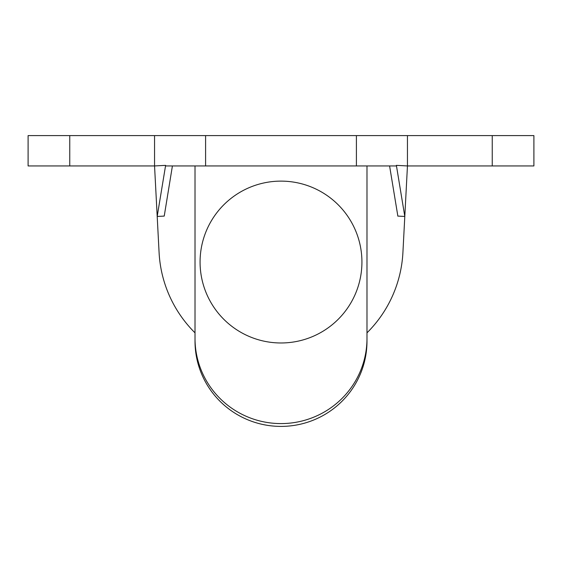 <?xml version="1.0" encoding="UTF-8"?>
<svg xmlns="http://www.w3.org/2000/svg" width="562" height="562" viewBox="0 0 562 562"><rect width="100%" height="100%" fill="white"/><g stroke="black" fill="none" stroke-linecap="round" stroke-linejoin="round"><path stroke-width="0.84" d="M366.986 341.253A85.986 85.15 180 0 1 281 426.403A85.986 85.15 180 0 1 195.014 341.253L195.014 338.436A85.986 85.15 -0 0 0 281 423.586A85.986 85.15 -0 0 0 366.986 338.436L366.986 341.253M366.986 165.945L366.986 338.436M397.861 216.096L397.791 215.696L397.77 216.089L404.802 216.454L402.912 252.577A122.08 122.08 0 0 1 366.986 332.845M69.758 135.597L69.758 165.945L28.1 165.945L28.1 135.597L533.9 135.597L533.9 165.945L407.45 165.945L396.351 165.361L396.351 165.945L165.65 165.945L165.621 165.369L157.198 216.454L159.088 252.577A122.08 122.08 0 0 0 195.014 332.845M397.791 215.696L389.592 165.945M396.379 165.369L404.802 216.454L407.45 165.945L407.45 135.597M195.014 165.945L195.014 338.436M172.408 165.945L164.23 216.089L157.198 216.454L154.55 165.945L165.621 165.369M164.209 215.696L164.139 216.096M69.758 165.945L154.55 165.945L154.55 135.597M330.765 325.869A80.928 80.928 0 0 1 217.185 311.812A80.928 80.928 0 0 1 231.235 198.231A80.928 80.928 0 0 1 344.815 212.281A80.928 80.928 0 0 1 330.765 325.869M356.406 135.597L356.406 165.945M492.242 135.597L492.242 165.945M205.594 135.597L205.594 165.945"/></g></svg>
